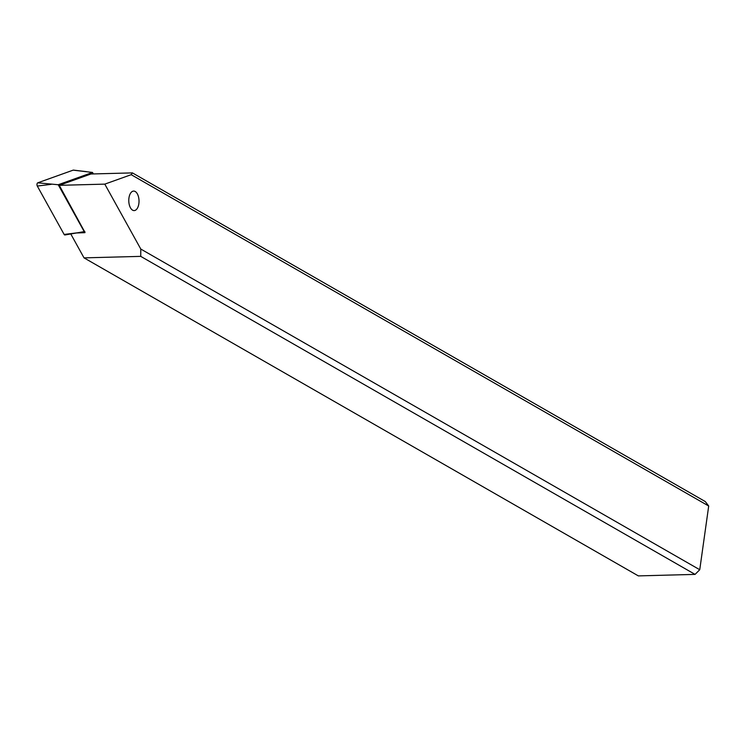 <?xml version="1.0" encoding="UTF-8"?>
<svg xmlns="http://www.w3.org/2000/svg" width="746" height="746" viewBox="0 0 746 746"><rect width="100%" height="100%" fill="white"/><g stroke="black" fill="none" stroke-linecap="round" stroke-linejoin="round"><path stroke-width="1.12" d="M64.538 234.897A1.902 0.998 88.5 0 0 64.921 234.971A1.902 0.998 88.5 0 0 65.014 234.943A1.902 0.998 88.5 0 1 64.538 234.897A1.902 0.998 88.5 0 1 64.128 234.44A1.902 0.998 88.5 0 0 64.538 234.897M73.164 170.144L37.757 182.817L58.216 184.738L92.532 172.447L73.164 170.144A1.902 0.998 88.5 0 1 73.64 170.191A1.902 0.998 88.5 0 0 73.406 170.107A1.902 0.998 88.5 0 0 73.164 170.144L37.757 182.817A1.902 0.998 88.5 0 0 37.011 184.141A1.902 0.998 88.5 0 0 37.3 186.052L64.128 234.44L77.994 232.724L65.014 234.943M84.811 231.409L84.214 231.624L58.216 184.738M92.532 172.447L93.353 173.93M51.166 184.346L37.3 186.052L64.128 234.44M84.214 231.624L64.921 234.971M708.7 506.012L699.748 569.73L140.789 249.052L104.794 184.131L131.193 174.685L708.7 506.012L705.287 501.564L132.415 172.895L90.937 173.995L59.27 185.334L104.794 184.131M132.592 210.167A9.754 5.119 88.5 0 0 134.159 210.586A9.754 5.119 88.5 0 0 138.998 202.203A9.754 5.119 88.5 0 0 135.213 191.498A9.754 5.119 88.5 0 0 133.646 191.079A9.754 5.119 88.5 0 0 128.806 199.462A9.754 5.119 88.5 0 0 132.592 210.167M140.789 249.052L140.733 256.372L84.028 257.874L638.343 575.893L695.058 574.392L140.733 256.372M695.058 574.392L699.748 569.73M131.193 174.685L132.415 172.895M59.27 185.334L85.044 232.556M76.577 232.976L84.69 232.677M70.777 233.964L84.028 257.874M37.757 182.817A1.902 0.998 88.5 0 0 37.011 184.141A1.902 0.998 88.5 0 0 37.3 186.052M86.573 171.664L73.406 170.107"/></g></svg>
